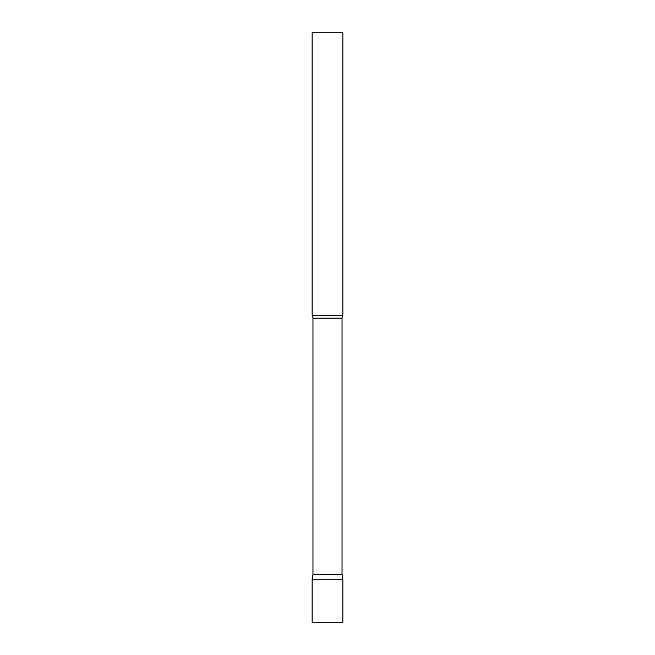 <?xml version="1.0" encoding="UTF-8"?>
<svg xmlns="http://www.w3.org/2000/svg" width="655" height="655" viewBox="0 0 655 655"><rect width="100%" height="100%" fill="white"/><g stroke="black" fill="none" stroke-linecap="round" stroke-linejoin="round"><path stroke-width="0.98" d="M342.852 579.266L312.148 579.266L342.852 579.266L342.852 622.25L312.148 622.25L312.148 579.266L312.959 574.672L342.041 574.672L342.852 579.266M342.041 574.672L342.041 318.199A5.895 5.895 0 0 1 342.852 315.219L342.852 32.75L312.148 32.75L312.148 315.219A5.895 5.895 0 0 1 312.959 318.199L342.041 318.199M312.959 574.672L312.959 318.199M312.148 315.219L342.852 315.219"/></g></svg>
